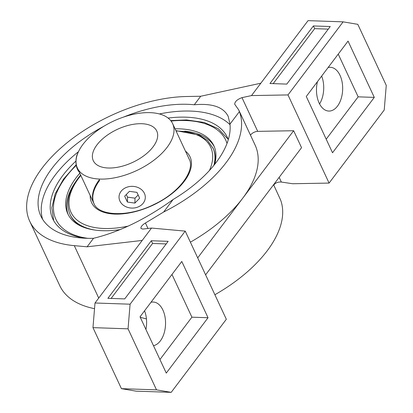 <?xml version="1.0" encoding="UTF-8"?>
<svg xmlns="http://www.w3.org/2000/svg" width="413" height="413" viewBox="0 0 413 413"><rect width="100%" height="100%" fill="white"/><g stroke="black" fill="none" stroke-linecap="round" stroke-linejoin="round"><path stroke-width="0.62" d="M99.678 180.362A52.544 27.304 -25 0 0 94.004 203.655M94.474 230A78.816 40.954 -25 0 1 70.034 214.43L70.349 215.111A78.816 40.954 -25 0 0 82.404 226.778M214.564 164.503A78.816 40.954 -25 0 0 213.211 148.494L207.558 140.534L199.334 135.118L175.886 130.606M214.646 164.405A80.566 41.868 -25 0 0 213.851 145.717A80.566 41.868 -25 0 0 179.263 128.835A80.566 41.868 -25 0 0 175.04 128.799M79.797 173.207A80.566 41.868 -25 0 0 67.815 213.815A80.566 41.868 -25 0 0 120.333 229.551M75.419 182.092A80.566 41.868 -25 0 0 68.315 214.822M214.301 146.749A80.566 41.868 -25 0 0 184.657 131.148M150.084 112.646A52.544 27.304 -25 0 0 95.924 131.659A52.544 27.304 -25 0 0 77.401 168.065A52.544 27.304 -25 0 0 136.558 170.605A52.544 27.304 -25 0 0 172.644 123.657A52.544 27.304 -25 0 0 150.084 112.646M141.731 123.714A35.028 18.203 -25 0 0 105.625 136.393A35.028 18.203 -25 0 0 93.276 160.667A35.028 18.203 -25 0 0 132.712 162.361A35.028 18.203 -25 0 0 156.77 131.055A35.028 18.203 -25 0 0 141.731 123.714M79.322 172.185A13.133 7.852 -88 0 1 78.207 152.273M127.421 187.043A13.133 10.872 -178.7 0 0 119.032 196.924A13.133 10.872 -178.7 0 0 131.923 208.085A13.133 10.872 -178.7 0 0 145.299 197.507A13.133 10.872 -178.7 0 0 127.421 187.043M136.92 192.36L129.424 191.343L124.669 196.201L127.41 202.071L134.901 203.088L139.656 198.23L136.92 192.36M126.295 194.538L127.519 197.156L135.01 198.173L138.138 194.977M127.41 202.071L127.519 197.156M134.901 203.088L135.01 198.173M343.126 21.848L287.985 94.928L329.089 183.083L384.229 110.003L386.258 85.367L357.803 24.341L343.126 21.848L308.036 20.65L260.835 83.209L200.697 96.255L186.815 96.503A118.221 61.434 155 0 0 42.147 168.05A118.221 61.434 155 0 0 29.731 221.254L59.771 285.672A118.221 61.434 155 0 0 94.531 308.671M374.292 97.391L348.051 41.109L306.276 96.472L332.522 152.753L374.292 97.391L358.154 96.838L338.232 54.118M273.752 185.07C275.456 182.814 277.985 181.808 281.346 182.045L292.605 183.733L329.089 183.083M205.607 274.826L301.547 147.678L293.638 130.725L197.703 257.877M287.985 94.928L251.502 95.584L260.835 83.209M330.24 26.52L313.4 25.947L269.957 83.519L286.798 84.097L330.24 26.52M326.198 139.191L358.154 96.838M319.585 103.937A21.894 13.082 92 0 0 321.665 76.075M273.592 184.725L280.51 199.768A118.221 61.434 155 0 1 267.185 250.815A118.221 61.434 155 0 1 214.889 294.737M293.638 130.725L257.712 131.37A5.694 2.958 -25 0 0 250.49 135.19M251.502 95.584L241.987 97.644C237.336 99.352 234.899 101.541 234.682 104.205L238.709 109.925L239.401 111.613L229.974 124.106L228.213 116.425C223.464 107.019 212.148 103.136 194.27 104.773L200.697 96.255M328.278 29.122L314.665 28.657L273.184 83.632M313.4 25.947L314.665 28.657M317.447 81.66A21.894 13.082 92 0 0 328.825 111.061A21.894 13.082 92 0 0 341.133 98.764A21.894 13.082 92 0 0 340.018 75.342A21.894 13.082 92 0 0 330.323 67.298A21.894 13.082 92 0 0 328.103 67.541M209.732 283.674L185.225 231.12L130.085 304.195L128.056 328.831L156.512 389.862L171.194 392.35L226.329 319.27L209.732 283.674M190.383 242.183A118.221 61.434 -25 0 0 242.679 198.266A118.221 61.434 -25 0 0 255.095 145.061L238.709 109.925M194.27 104.773A105.96 55.063 -25 0 0 187.425 104.303A105.96 55.063 -25 0 0 123.554 117.065M103.906 126.228A105.96 55.063 -25 0 0 40.846 216.071A105.96 55.063 -25 0 0 93.524 238.291C119.434 231.987 145.949 219.071 173.062 199.541A105.96 55.063 -25 0 0 229.974 124.106M230.036 124.752A105.96 55.063 -25 0 0 190.584 111.082A105.96 55.063 -25 0 0 159.397 113.947M78.475 151.679A105.96 55.063 -25 0 0 42.647 219.36M98.722 298.062L74.283 245.647A118.221 61.434 155 0 1 29.731 221.254M74.283 245.647L87.097 246.809L93.524 238.291M87.097 246.809L142.201 240.438L151.535 228.064L142.821 229.07L140.936 228.451C140.683 226.835 142.18 225.018 145.428 223.01L163.636 212.034A118.221 61.434 -25 0 0 226.076 162.665A118.221 61.434 -25 0 0 239.401 111.613M163.636 212.034L173.062 199.541M146.439 318.913L140.244 317.292M140.022 316.812L181.792 261.45L208.038 317.731L166.269 373.094L140.022 316.812M151.535 228.064L185.225 231.12M168.096 118.056A96.332 50.056 155 0 1 185.989 117.173A96.332 50.056 155 0 1 227.346 137.359A96.332 50.056 155 0 1 228.291 139.677M85.362 238.239A96.332 50.056 155 0 1 52.735 218.782A96.332 50.056 155 0 1 75.956 161.06M142.201 240.438L95 302.997L92.966 327.633L121.427 388.659L136.104 391.152L171.194 392.35M144.55 310.808A21.894 13.082 -88 0 1 145.928 329.476M92.966 327.633L128.056 328.831M121.427 388.659L156.512 389.862M95 302.997L130.085 304.195M168.163 241.326L124.721 298.904L107.881 298.325L151.323 240.748L168.163 241.326M171.978 274.459L191.9 317.179L159.945 359.532M208.038 317.731L191.9 317.179M140.167 317.122A21.894 13.082 -88 0 1 140.332 316.399M150.993 302.275A21.894 13.082 -88 0 1 153.208 302.037A21.894 13.082 -88 0 1 165.556 322.889A21.894 13.082 -88 0 1 153.476 345.66M151.323 240.748L152.588 243.464L166.202 243.928M111.107 298.439L152.588 243.464M99.363 179.681A52.544 27.304 -25 0 0 93.844 203.33C98.165 215.834 127.854 217.79 154.07 204.43C179.748 192.546 195.525 169.836 189.087 158.917M90.21 195.53A54.294 28.213 -25 0 0 152.758 205.338A54.294 28.213 -25 0 0 185.447 151.117M80.829 175.422A77.066 40.046 -25 0 0 79.079 177.657A77.066 40.046 -25 0 0 128.226 226.097M209.437 170.497A77.066 40.046 -25 0 0 176.072 131.009M213.877 165.36A78.816 40.954 -25 0 0 212.896 147.813M227.016 143.44A93.705 48.693 -25 0 0 185.53 120.529A93.705 48.693 -25 0 0 171.075 121.055M76.271 165.334A93.705 48.693 -25 0 0 87.819 238.316M281.346 182.045L279.157 177.353M241.987 97.644L257.712 131.37M145.428 223.01L147.978 228.477M70.034 214.43C65.466 203.748 68.222 191.591 78.315 177.957L80.643 175.019M228.131 139.227L218.198 128.68L204.218 122.47L186.568 119.935L170.703 120.586M76.173 164.725L63.504 179.128L55.223 193.733L51.837 207.806L53.664 220.578M77.401 168.065L94.159 204.007M172.644 123.657L189.402 159.594"/></g></svg>

